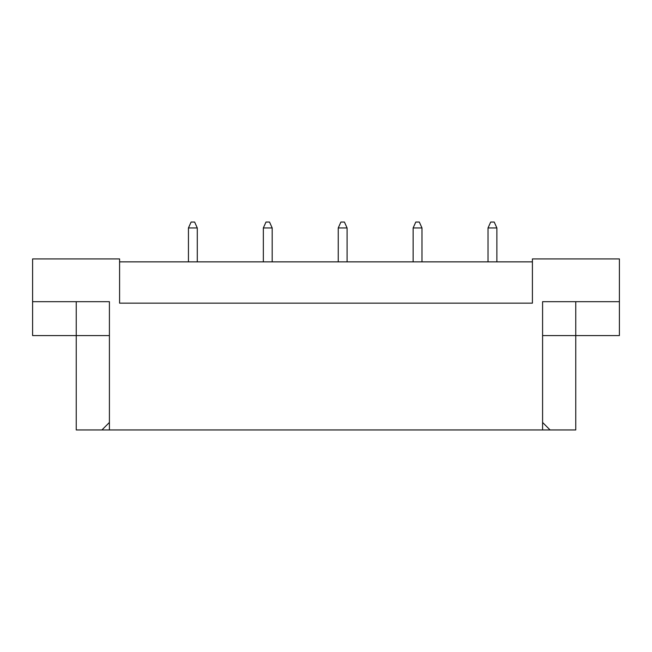 <?xml version="1.0" encoding="UTF-8"?>
<svg xmlns="http://www.w3.org/2000/svg" width="652" height="652" viewBox="0 0 652 652"><rect width="100%" height="100%" fill="white"/><g stroke="black" fill="none" stroke-linecap="round" stroke-linejoin="round"><path stroke-width="0.98" d="M532.415 261.868L119.585 261.868M542.586 422.455L550.076 429.945L542.586 429.945L542.586 301.672L619.4 301.672L619.4 258.917L532.415 258.917L532.415 303.147L119.585 303.147L119.585 258.917L32.6 258.917L32.6 301.672L109.414 301.672L109.414 429.945L101.924 429.945L109.414 422.455M542.586 429.945L109.414 429.945M542.586 335.584L575.757 335.584L575.757 429.945L550.076 429.945M32.6 301.672L32.6 335.584L109.414 335.584M76.243 301.672L76.243 429.945L101.924 429.945M575.757 301.672L575.757 335.584L619.4 335.584L619.4 301.672M496.881 261.868L496.881 227.955L488.03 227.955L488.03 261.868M488.03 227.955L490.687 222.055L494.224 222.055L496.881 227.955M421.983 261.868L421.983 227.955L413.132 227.955L413.132 261.868M413.132 227.955L415.789 222.055L419.326 222.055L421.983 227.955M347.084 261.868L347.084 227.955L338.241 227.955L338.241 261.868M338.241 227.955L340.89 222.055L344.427 222.055L347.084 227.955M272.186 261.868L272.186 227.955L263.343 227.955L263.343 261.868M263.343 227.955L265.992 222.055L269.529 222.055L272.186 227.955M197.287 261.868L197.287 227.955L188.444 227.955L188.444 261.868M188.444 227.955L191.093 222.055L194.63 222.055L197.287 227.955"/></g></svg>
